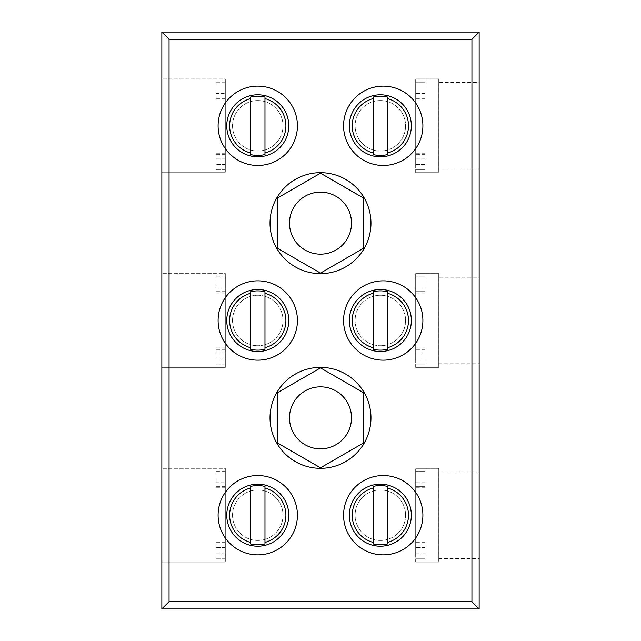 <?xml version="1.0" encoding="UTF-8"?>
<svg xmlns="http://www.w3.org/2000/svg" width="641" height="641" viewBox="0 0 641 641"><rect width="100%" height="100%" fill="white"/><g stroke="black" fill="none" stroke-linecap="round" stroke-linejoin="round"><path stroke-width="0.48" stroke-dasharray="3.21 2.4" d="M320.5 192.14A31.008 31.008 0 0 0 289.492 223.148A31.008 31.008 0 0 0 320.5 254.156A31.008 31.008 0 0 0 351.508 223.148A31.008 31.008 0 0 0 320.5 192.14M320.5 386.844A31.008 31.008 0 0 0 289.492 417.852A31.008 31.008 0 0 0 320.5 448.86A31.008 31.008 0 0 0 351.508 417.852A31.008 31.008 0 0 0 320.5 386.844M438.765 471.936L438.765 558.471L438.765 471.936L479.148 471.936L479.148 558.471L479.148 471.936M438.765 558.471L479.148 558.471M438.765 277.233L438.765 363.767L438.765 277.233L479.148 277.233L479.148 363.767L479.148 277.233M438.765 363.767L479.148 363.767M438.765 82.529L438.765 169.064L438.765 82.529L479.148 82.529L479.148 169.064L479.148 82.529M438.765 169.064L479.148 169.064M257.762 86.134A39.662 39.662 0 0 0 218.1 125.796A39.662 39.662 0 0 0 257.762 165.458A39.662 39.662 0 0 0 297.424 125.796A39.662 39.662 0 0 0 257.762 86.134M383.238 86.134A39.662 39.662 0 0 0 343.576 125.796A39.662 39.662 0 0 0 383.238 165.458A39.662 39.662 0 0 0 422.9 125.796A39.662 39.662 0 0 0 383.238 86.134M257.762 280.838A39.662 39.662 0 0 0 218.1 320.5A39.662 39.662 0 0 0 257.762 360.162A39.662 39.662 0 0 0 297.424 320.5A39.662 39.662 0 0 0 257.762 280.838M383.238 280.838A39.662 39.662 0 0 0 343.576 320.5A39.662 39.662 0 0 0 383.238 360.162A39.662 39.662 0 0 0 422.9 320.5A39.662 39.662 0 0 0 383.238 280.838M257.762 475.542A39.662 39.662 0 0 0 218.1 515.204A39.662 39.662 0 0 0 257.762 554.866A39.662 39.662 0 0 0 297.424 515.204A39.662 39.662 0 0 0 257.762 475.542M383.238 475.542A39.662 39.662 0 0 0 343.576 515.204A39.662 39.662 0 0 0 383.238 554.866A39.662 39.662 0 0 0 422.9 515.204A39.662 39.662 0 0 0 383.238 475.542M320.5 172.669A50.479 50.479 0 0 0 270.021 223.148A50.479 50.479 0 0 0 320.5 273.627A50.479 50.479 0 0 0 370.979 223.148A50.479 50.479 0 0 0 320.5 172.669M320.5 367.373A50.479 50.479 0 0 0 270.021 417.852A50.479 50.479 0 0 0 320.5 468.331A50.479 50.479 0 0 0 370.979 417.852A50.479 50.479 0 0 0 320.5 367.373M257.762 100.557A25.239 25.239 0 0 1 283.002 125.796A25.239 25.239 0 0 1 257.762 151.036A25.239 25.239 0 0 1 232.523 125.796A25.239 25.239 0 0 1 257.762 100.557A25.239 25.239 0 0 1 283.002 125.796A25.239 25.239 0 0 1 257.762 151.036A25.239 25.239 0 0 1 232.523 125.796A25.239 25.239 0 0 1 257.762 100.557M380.353 100.557A25.239 25.239 0 0 1 405.593 125.796A25.239 25.239 0 0 1 380.353 151.036A25.239 25.239 0 0 1 355.114 125.796A25.239 25.239 0 0 1 380.353 100.557A25.239 25.239 0 0 1 405.593 125.796A25.239 25.239 0 0 1 380.353 151.036A25.239 25.239 0 0 1 355.114 125.796A25.239 25.239 0 0 1 380.353 100.557M257.762 295.261A25.239 25.239 0 0 1 283.002 320.5A25.239 25.239 0 0 1 257.762 345.739A25.239 25.239 0 0 1 232.523 320.5A25.239 25.239 0 0 1 257.762 295.261A25.239 25.239 0 0 1 283.002 320.5A25.239 25.239 0 0 1 257.762 345.739A25.239 25.239 0 0 1 232.523 320.5A25.239 25.239 0 0 1 257.762 295.261M380.353 295.261A25.239 25.239 0 0 1 405.593 320.5A25.239 25.239 0 0 1 380.353 345.739A25.239 25.239 0 0 1 355.114 320.5A25.239 25.239 0 0 1 380.353 295.261A25.239 25.239 0 0 1 405.593 320.5A25.239 25.239 0 0 1 380.353 345.739A25.239 25.239 0 0 1 355.114 320.5A25.239 25.239 0 0 1 380.353 295.261M257.762 489.964A25.239 25.239 0 0 1 283.002 515.204A25.239 25.239 0 0 1 257.762 540.443A25.239 25.239 0 0 1 232.523 515.204A25.239 25.239 0 0 1 257.762 489.964A25.239 25.239 0 0 1 283.002 515.204A25.239 25.239 0 0 1 257.762 540.443A25.239 25.239 0 0 1 232.523 515.204A25.239 25.239 0 0 1 257.762 489.964M380.353 489.964A25.239 25.239 0 0 1 405.593 515.204A25.239 25.239 0 0 1 380.353 540.443A25.239 25.239 0 0 1 355.114 515.204A25.239 25.239 0 0 1 380.353 489.964A25.239 25.239 0 0 1 405.593 515.204A25.239 25.239 0 0 1 380.353 540.443A25.239 25.239 0 0 1 355.114 515.204A25.239 25.239 0 0 1 380.353 489.964M387.565 543.945L387.565 486.463M373.142 486.463L373.142 543.945M264.973 543.945L264.973 486.463M250.551 486.463L250.551 543.945M387.565 349.241L387.565 291.759M373.142 291.759L373.142 349.241M264.973 349.241L264.973 291.759M250.551 291.759L250.551 349.241M387.565 154.537L387.565 97.055M373.142 97.055L373.142 154.537M264.973 154.537L264.973 97.055M250.551 97.055L250.551 154.537M415.688 154.641L415.688 82.168L415.688 154.641L425.063 154.641L425.063 82.168L415.688 82.168L425.063 82.168L425.063 169.424L415.688 169.424L425.063 169.424L425.063 154.641M415.688 164.376L415.688 96.951L415.688 164.376L425.063 164.376L425.063 96.951L415.688 96.951L425.063 96.951L425.063 164.376L415.688 164.376M415.688 172.669L415.688 78.923L415.688 172.669L438.765 172.669L415.688 172.669M415.688 349.345L415.688 276.872L415.688 349.345L425.063 349.345L425.063 276.872L415.688 276.872L425.063 276.872L425.063 364.128L415.688 364.128L425.063 364.128L425.063 349.345M415.688 359.08L415.688 291.655L415.688 359.08L425.063 359.08L425.063 291.655L415.688 291.655L425.063 291.655L425.063 359.08L415.688 359.08M415.688 367.373L415.688 273.627L415.688 367.373L438.765 367.373L415.688 367.373M415.688 544.049L415.688 471.576L415.688 544.049L425.063 544.049L425.063 471.576L415.688 471.576L425.063 471.576L425.063 558.832L415.688 558.832L425.063 558.832L425.063 544.049M415.688 553.784L415.688 486.359L415.688 553.784L425.063 553.784L425.063 486.359L415.688 486.359L425.063 486.359L425.063 553.784L415.688 553.784M415.688 562.077L415.688 468.331L415.688 562.077L438.765 562.077L415.688 562.077M415.688 78.923L438.765 78.923L415.688 78.923M438.765 78.923L438.765 172.669L438.765 78.923M415.688 273.627L438.765 273.627L415.688 273.627M438.765 273.627L438.765 367.373L438.765 273.627M415.688 468.331L438.765 468.331L415.688 468.331M438.765 468.331L438.765 562.077L438.765 468.331M225.311 169.424L225.311 82.168L225.311 169.424L215.937 169.424L215.937 82.168L215.937 169.424L225.311 169.424M225.311 164.376L225.311 96.951L225.311 164.376L215.937 164.376L225.311 164.376M225.311 78.923L225.311 172.669L225.311 78.923L161.852 78.923L225.311 78.923M225.311 364.128L225.311 276.872L225.311 364.128L215.937 364.128L215.937 276.872L215.937 364.128L225.311 364.128M225.311 359.08L225.311 291.655L225.311 359.08L215.937 359.08L225.311 359.08M225.311 273.627L225.311 367.373L225.311 273.627L161.852 273.627L225.311 273.627M225.311 558.832L225.311 471.576L225.311 558.832L215.937 558.832L215.937 471.576L215.937 558.832L225.311 558.832M225.311 553.784L225.311 486.359L225.311 553.784L215.937 553.784L225.311 553.784M225.311 468.331L225.311 562.077L225.311 468.331L161.852 468.331L225.311 468.331M277.233 442.835L320.5 467.81L363.767 442.835L363.767 392.869L320.5 367.894L277.233 392.869L277.233 442.835M277.233 248.131L320.5 273.106L363.767 248.131L363.767 198.165L320.5 173.19L277.233 198.165L277.233 248.131M225.311 172.669L161.852 172.669L161.852 78.923L161.852 172.669L225.311 172.669M225.311 367.373L161.852 367.373L161.852 273.627L161.852 367.373L225.311 367.373M225.311 562.077L161.852 562.077L161.852 468.331L161.852 562.077L225.311 562.077M479.148 32.05L479.148 608.95L161.852 608.95L161.852 32.05L479.148 32.05L471.936 39.261L471.936 601.739L479.148 608.95M471.936 601.739L169.064 601.739L161.852 608.95M169.064 601.739L169.064 39.261L161.852 32.05M169.064 39.261L471.936 39.261M225.311 96.951L215.937 96.951M225.311 82.168L215.937 82.168M215.937 93.346L215.937 158.247L215.937 93.346L225.311 93.346L215.937 93.346M225.311 158.247L215.937 158.247L225.311 158.247L225.311 93.346L225.311 158.247M425.063 93.346L415.688 93.346L415.688 158.247L415.688 93.346L425.063 93.346L425.063 158.247L415.688 158.247L425.063 158.247L425.063 93.346L415.688 93.346M225.311 291.655L215.937 291.655M225.311 276.872L215.937 276.872M215.937 288.049L215.937 352.951L215.937 288.049L225.311 288.049L215.937 288.049M225.311 352.951L215.937 352.951L225.311 352.951L225.311 288.049L225.311 352.951M425.063 288.049L415.688 288.049L415.688 352.951L415.688 288.049L425.063 288.049L425.063 352.951L415.688 352.951L425.063 352.951L425.063 288.049L415.688 288.049M225.311 486.359L215.937 486.359M225.311 471.576L215.937 471.576M215.937 482.753L215.937 547.654L215.937 482.753L225.311 482.753L215.937 482.753M225.311 547.654L215.937 547.654L225.311 547.654L225.311 482.753L225.311 547.654M425.063 482.753L415.688 482.753L415.688 547.654L415.688 482.753L425.063 482.753L425.063 547.654L415.688 547.654L425.063 547.654L425.063 482.753L415.688 482.753M225.311 154.641L215.937 154.641M225.311 153.199L215.937 153.199M225.311 98.394L215.937 98.394M425.063 96.951L415.688 96.951M425.063 98.394L415.688 98.394M425.063 153.199L415.688 153.199M225.311 349.345L215.937 349.345M225.311 347.903L215.937 347.903M225.311 293.097L215.937 293.097M425.063 291.655L415.688 291.655M425.063 293.097L415.688 293.097M425.063 347.903L415.688 347.903M225.311 544.049L215.937 544.049M225.311 542.607L215.937 542.607M225.311 487.801L215.937 487.801M425.063 486.359L415.688 486.359M425.063 487.801L415.688 487.801M425.063 542.607L415.688 542.607"/><path stroke-width="0.96" d="M320.5 254.156A31.008 31.008 0 0 1 289.492 223.148A31.008 31.008 0 0 1 320.5 192.14A31.008 31.008 0 0 1 351.508 223.148A31.008 31.008 0 0 1 320.5 254.156M320.5 448.86A31.008 31.008 0 0 1 289.492 417.852A31.008 31.008 0 0 1 320.5 386.844A31.008 31.008 0 0 1 351.508 417.852A31.008 31.008 0 0 1 320.5 448.86M257.762 86.134A39.662 39.662 0 0 0 218.1 125.796A39.662 39.662 0 0 0 257.762 165.458A39.662 39.662 0 0 0 297.424 125.796A39.662 39.662 0 0 0 257.762 86.134M383.238 86.134A39.662 39.662 0 0 0 343.576 125.796A39.662 39.662 0 0 0 383.238 165.458A39.662 39.662 0 0 0 422.9 125.796A39.662 39.662 0 0 0 383.238 86.134M257.762 280.838A39.662 39.662 0 0 0 218.1 320.5A39.662 39.662 0 0 0 257.762 360.162A39.662 39.662 0 0 0 297.424 320.5A39.662 39.662 0 0 0 257.762 280.838M383.238 280.838A39.662 39.662 0 0 0 343.576 320.5A39.662 39.662 0 0 0 383.238 360.162A39.662 39.662 0 0 0 422.9 320.5A39.662 39.662 0 0 0 383.238 280.838M257.762 475.542A39.662 39.662 0 0 0 218.1 515.204A39.662 39.662 0 0 0 257.762 554.866A39.662 39.662 0 0 0 297.424 515.204A39.662 39.662 0 0 0 257.762 475.542M383.238 475.542A39.662 39.662 0 0 0 343.576 515.204A39.662 39.662 0 0 0 383.238 554.866A39.662 39.662 0 0 0 422.9 515.204A39.662 39.662 0 0 0 383.238 475.542M320.5 172.669A50.479 50.479 0 0 0 270.021 223.148A50.479 50.479 0 0 0 320.5 273.627A50.479 50.479 0 0 0 370.979 223.148A50.479 50.479 0 0 0 320.5 172.669M320.5 367.373A50.479 50.479 0 0 0 270.021 417.852A50.479 50.479 0 0 0 320.5 468.331A50.479 50.479 0 0 0 370.979 417.852A50.479 50.479 0 0 0 320.5 367.373M264.973 154.537A29.63 29.63 0 0 1 250.551 154.537L250.551 97.055A29.63 29.63 0 0 1 264.973 97.055L264.973 98.61A28.124 28.124 0 0 1 264.973 152.983L264.973 154.537M257.762 156.805A31.008 31.008 0 0 0 288.77 125.796A31.008 31.008 0 0 0 257.762 94.788A31.008 31.008 0 0 0 226.754 125.796A31.008 31.008 0 0 0 257.762 156.805M387.565 154.537A29.63 29.63 0 0 1 373.142 154.537L373.142 97.055A29.63 29.63 0 0 1 387.565 97.055L387.565 98.61A28.124 28.124 0 0 1 387.565 152.983L387.565 154.537M380.353 156.805A31.008 31.008 0 0 0 411.362 125.796A31.008 31.008 0 0 0 380.353 94.788A31.008 31.008 0 0 0 349.345 125.796A31.008 31.008 0 0 0 380.353 156.805M264.973 349.241A29.63 29.63 0 0 1 250.551 349.241L250.551 291.759A29.63 29.63 0 0 1 264.973 291.759L264.973 293.314A28.124 28.124 0 0 1 264.973 347.686L264.973 349.241M257.762 351.508A31.008 31.008 0 0 0 288.77 320.5A31.008 31.008 0 0 0 257.762 289.492A31.008 31.008 0 0 0 226.754 320.5A31.008 31.008 0 0 0 257.762 351.508M387.565 349.241A29.63 29.63 0 0 1 373.142 349.241L373.142 291.759A29.63 29.63 0 0 1 387.565 291.759L387.565 293.314A28.124 28.124 0 0 1 387.565 347.686L387.565 349.241M380.353 351.508A31.008 31.008 0 0 0 411.362 320.5A31.008 31.008 0 0 0 380.353 289.492A31.008 31.008 0 0 0 349.345 320.5A31.008 31.008 0 0 0 380.353 351.508M264.973 543.945A29.63 29.63 0 0 1 250.551 543.945L250.551 486.463A29.63 29.63 0 0 1 264.973 486.463L264.973 488.017A28.124 28.124 0 0 1 264.973 542.39L264.973 543.945M257.762 546.212A31.008 31.008 0 0 0 288.77 515.204A31.008 31.008 0 0 0 257.762 484.195A31.008 31.008 0 0 0 226.754 515.204A31.008 31.008 0 0 0 257.762 546.212M387.565 543.945A29.63 29.63 0 0 1 373.142 543.945L373.142 486.463A29.63 29.63 0 0 1 387.565 486.463L387.565 488.017A28.124 28.124 0 0 1 387.565 542.39L387.565 543.945M380.353 546.212A31.008 31.008 0 0 0 411.362 515.204A31.008 31.008 0 0 0 380.353 484.195A31.008 31.008 0 0 0 349.345 515.204A31.008 31.008 0 0 0 380.353 546.212M387.565 488.017L387.565 542.39M264.973 488.017L264.973 542.39M387.565 293.314L387.565 347.686M264.973 293.314L264.973 347.686M387.565 98.61L387.565 152.983M264.973 98.61L264.973 152.983M373.142 542.39A28.124 28.124 0 0 1 373.142 488.017M250.551 542.39A28.124 28.124 0 0 1 250.551 488.017M373.142 347.686A28.124 28.124 0 0 1 373.142 293.314M250.551 347.686A28.124 28.124 0 0 1 250.551 293.314M373.142 152.983A28.124 28.124 0 0 1 373.142 98.61M250.551 152.983A28.124 28.124 0 0 1 250.551 98.61M363.767 392.869L363.767 442.835L320.5 467.81L277.233 442.835L277.233 392.869L320.5 367.894L363.767 392.869M363.767 198.165L363.767 248.131L320.5 273.106L277.233 248.131L277.233 198.165L320.5 173.19L363.767 198.165M471.936 39.261L169.064 39.261L169.064 601.739L471.936 601.739L471.936 39.261L479.148 32.05L161.852 32.05L161.852 608.95L479.148 608.95L479.148 32.05M471.936 601.739L479.148 608.95M169.064 601.739L161.852 608.95M169.064 39.261L161.852 32.05"/></g></svg>
